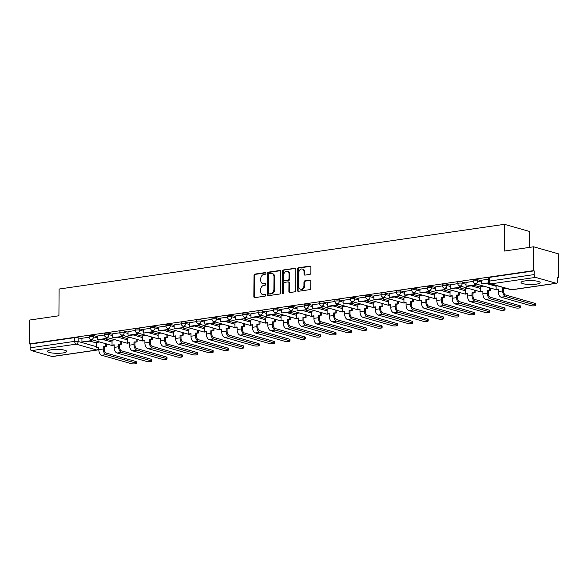 <?xml version="1.0" encoding="UTF-8"?>
<svg xmlns="http://www.w3.org/2000/svg" width="588" height="588" viewBox="0 0 588 588"><rect width="100%" height="100%" fill="white"/><g stroke="black" fill="none" stroke-linecap="round" stroke-linejoin="round"><path stroke-width="0.88" d="M265.916 273.324A0.845 0.661 -74.1 0 0 265.247 272.597L254.971 274.089A1.205 0.948 -74.1 0 0 253.994 275.412L253.847 296.595A1.205 0.948 -74.1 0 0 254.81 297.631L265.078 296.139A0.845 0.661 -74.1 0 0 265.092 294.492L263.762 294.684A3.851 3.021 -74.1 0 1 262.733 294.617A3.851 3.021 -74.1 0 1 260.697 291.369L260.704 289.605A3.851 3.021 -74.1 0 1 263.828 285.386L265.159 285.195A0.845 0.661 -74.1 0 0 265.166 283.548L263.836 283.739A3.851 3.021 -74.1 0 1 262.814 283.673A3.851 3.021 -74.1 0 1 260.771 280.425L260.785 278.653A3.851 3.021 -74.1 0 1 263.902 274.442L265.232 274.251A0.845 0.661 -74.1 0 0 265.916 273.324M51.435 349.742A9.555 1.962 -179.6 0 0 47.562 351.286A9.555 1.962 -179.6 0 0 52.817 353.079A9.555 1.962 -179.6 0 0 62.806 352.969A9.555 1.962 -179.6 0 0 66.679 351.426A9.555 1.962 -179.6 0 0 61.431 349.632A9.555 1.962 -179.6 0 0 51.435 349.742M524.944 280.924A9.555 1.962 -179.6 0 0 521.071 282.475A9.555 1.962 -179.6 0 0 526.319 284.269A9.555 1.962 -179.6 0 0 536.315 284.158A9.555 1.962 -179.6 0 0 540.181 282.608A9.555 1.962 -179.6 0 0 534.933 280.821A9.555 1.962 -179.6 0 0 524.944 280.924M309.869 274.405A1.205 0.948 -74.1 0 0 310.846 273.082L310.883 267.143A1.205 0.948 -74.1 0 0 309.927 266.107L298.52 267.76A1.205 0.948 -74.1 0 0 297.543 269.084L297.396 290.266A1.205 0.948 -74.1 0 0 298.359 291.303L309.766 289.641A1.205 0.948 -74.1 0 0 310.736 288.326L310.787 281.145A1.205 0.948 -74.1 0 0 309.832 280.108L304.951 280.821A1.205 0.948 -74.1 0 0 303.974 282.137L303.952 285.702A3.219 2.528 -74.1 0 1 300.483 289.171A3.219 2.528 -74.1 0 1 298.777 286.452L298.873 272.501A3.219 2.528 -74.1 0 1 302.342 269.032A3.219 2.528 -74.1 0 1 304.047 271.752L304.033 274.074A1.205 0.948 -74.1 0 0 304.988 275.111L309.869 274.405M29.4 343.906L29.569 320.048L58.918 315.778L59.101 289.039L504.438 224.322L504.254 251.061L533.603 246.791L533.434 270.656L29.4 343.906L30.128 344.112L30.106 347.831L74.713 341.349A2.448 0.5 0.4 0 1 78.145 341.474L96.667 346.744M280.821 271.509A1.205 0.948 -74.1 0 0 279.866 270.473L268.459 272.134A1.205 0.948 -74.1 0 0 267.481 273.449L267.334 294.632A1.205 0.948 -74.1 0 0 268.29 295.668L279.697 294.015A1.205 0.948 -74.1 0 0 280.674 292.699L280.821 271.509M283.489 269.951L294.897 268.29A1.205 0.948 -74.1 0 1 295.852 269.326L295.705 290.509A1.205 0.948 -74.1 0 1 294.735 291.832L289.847 292.537A1.205 0.948 -74.1 0 1 288.892 291.501L288.951 282.909A1.205 0.948 -74.1 0 0 287.995 281.873L284.754 282.343A1.205 0.948 -74.1 0 0 283.776 283.659L283.717 292.603A0.845 0.661 -74.1 0 1 282.365 292.802L282.512 271.266A1.205 0.948 -74.1 0 1 283.489 269.951L295.551 268.51M533.603 246.791L558.6 253.898L558.431 277.764L557.703 277.867M529.325 247.416L529.435 231.429L504.438 224.322M533.434 270.656L534.161 270.862L534.139 274.581A2.448 1.426 81.7 0 0 535.58 277.389L556.204 283.254A2.448 1.426 81.7 0 0 556.571 283.284A2.448 1.426 81.7 0 0 557.681 281.27L557.703 277.551L558.431 277.764M30.128 344.112L74.742 337.63A2.448 0.5 0.4 0 1 78.167 337.755L81.975 338.842M90.236 341.187L96.697 343.024M52.17 356.504L96.785 350.022A2.448 1.426 81.7 0 0 97.152 350.051L52.538 356.534A2.448 1.426 -98.3 0 1 52.17 356.504L31.546 350.639A2.448 1.426 -98.3 0 1 30.106 347.831M104.466 334.998L97.292 336.042L97.314 339.754L106.075 338.482L106.09 337.203M114.976 339.732L112.058 340.239M119.834 332.764L112.705 333.822M130.338 337.505L127.427 338.012M135.196 330.537L128.066 331.595M145.699 335.27L142.788 335.777M150.557 328.302L143.384 329.346L143.406 333.058L152.167 331.779L152.174 330.507M161.061 333.036L158.15 333.543M165.919 326.068L158.745 327.112L158.767 330.824L167.529 329.552L167.543 328.273M176.429 330.801L173.511 331.309M181.288 323.834L174.158 324.892M191.791 328.574L188.88 329.082M196.649 321.607L189.52 322.658M207.152 326.34L204.242 326.847M212.011 319.372L204.837 320.416L204.859 324.12L213.62 322.849L213.628 321.577M222.514 324.106L219.603 324.613M227.372 317.138L220.199 318.181L220.221 321.893L228.982 320.614L228.997 319.343M237.883 321.871L234.965 322.378M242.741 314.903L235.612 315.962M253.244 319.644L250.334 320.144M258.103 312.669L250.973 313.727M268.606 317.41L265.695 317.917M273.464 310.442L266.291 311.486L266.313 315.19L275.074 313.918L275.081 312.64M283.967 315.175L281.057 315.683M288.826 308.208L281.652 309.251L281.674 312.963L290.435 311.684L290.45 310.413M299.336 312.941L296.418 313.448M304.194 305.973L297.065 307.032M314.698 310.707L311.787 311.214M319.556 303.739L312.426 304.797M330.059 308.479L327.149 308.987M334.917 301.512L327.744 302.555L327.766 306.26L336.527 304.988L336.534 303.709M345.421 306.245L342.51 306.752M350.279 299.277L343.105 300.321L343.127 304.033L351.889 302.754L351.903 301.482M360.789 304.011L357.871 304.518M365.648 297.043L358.518 298.101M376.151 301.776L373.24 302.283M381.009 294.809L373.88 295.867M391.512 299.549L388.602 300.056M396.371 292.581L389.241 293.632M406.874 297.315L403.963 297.822M411.732 290.347L404.559 291.391L404.581 295.095L413.342 293.824L413.357 292.552M422.243 295.08L419.325 295.588M427.101 288.113L419.972 289.171M437.604 292.846L434.694 293.353M442.463 285.878L435.333 286.937M452.966 290.612L450.055 291.119M457.824 283.644L450.695 284.702M468.327 288.385L465.417 288.892M473.186 281.417L466.012 282.461L466.034 286.165L474.795 284.893L474.81 283.614M483.696 286.15L480.778 286.657M488.547 279.182L481.425 280.241M477.618 279.704L477.603 281.027A2.448 0.5 0.4 0 0 474.869 280.829A2.448 0.5 0.4 0 0 473.186 281.292L473.193 279.976A2.448 0.5 -179.6 0 1 474.884 279.506A2.448 0.5 -179.6 0 1 477.618 279.704L481.418 280.785M462.249 281.939L462.241 283.262A2.448 0.5 0.4 0 0 459.507 283.063A2.448 0.5 0.4 0 0 457.824 283.526L457.831 282.211A2.448 0.5 -179.6 0 1 459.515 281.74A2.448 0.5 -179.6 0 1 462.249 281.939L466.056 283.019M474.318 285.371L480.778 287.209M446.887 284.173L446.88 285.489A2.448 0.5 0.4 0 0 444.146 285.29A2.448 0.5 0.4 0 0 442.463 285.761L442.47 284.438A2.448 0.5 -179.6 0 1 444.153 283.975A2.448 0.5 -179.6 0 1 446.887 284.173L450.695 285.254M458.956 287.606L465.417 289.436M431.526 286.407L431.519 287.723A2.448 0.5 0.4 0 0 428.784 287.525A2.448 0.5 0.4 0 0 427.094 287.995L427.108 286.672A2.448 0.5 -179.6 0 1 428.792 286.209A2.448 0.5 -179.6 0 1 431.526 286.407L435.326 287.488M443.595 289.833L450.048 291.67M416.164 288.635L416.15 289.957A2.448 0.5 0.4 0 0 413.415 289.759A2.448 0.5 0.4 0 0 411.732 290.222L411.74 288.906A2.448 0.5 -179.6 0 1 413.43 288.443A2.448 0.5 -179.6 0 1 416.164 288.635L419.964 289.715M428.233 292.067L434.686 293.904M400.795 290.869L400.788 292.192A2.448 0.5 0.4 0 0 398.054 291.993A2.448 0.5 0.4 0 0 396.371 292.457L396.378 291.141A2.448 0.5 -179.6 0 1 398.061 290.67A2.448 0.5 -179.6 0 1 400.795 290.869L404.603 291.949M412.864 294.301L419.325 296.139M385.434 293.103L385.427 294.419A2.448 0.5 0.4 0 0 382.692 294.228A2.448 0.5 0.4 0 0 381.009 294.691L381.017 293.375A2.448 0.5 -179.6 0 1 382.7 292.905A2.448 0.5 -179.6 0 1 385.434 293.103L389.241 294.184M397.503 296.536L403.963 298.366M370.072 295.338L370.065 296.653A2.448 0.5 0.4 0 0 367.331 296.455A2.448 0.5 0.4 0 0 365.64 296.925L365.655 295.602A2.448 0.5 -179.6 0 1 367.338 295.139A2.448 0.5 -179.6 0 1 370.072 295.338L373.872 296.418M382.141 298.763L388.595 300.6M354.711 297.565L354.696 298.888A2.448 0.5 0.4 0 0 351.962 298.689A2.448 0.5 0.4 0 0 350.279 299.16L350.286 297.837A2.448 0.5 -179.6 0 1 351.977 297.374A2.448 0.5 -179.6 0 1 354.711 297.565L358.511 298.653M366.78 300.997L373.233 302.835M339.342 299.799L339.335 301.122A2.448 0.5 0.4 0 0 336.601 300.924A2.448 0.5 0.4 0 0 334.917 301.387L334.925 300.071A2.448 0.5 -179.6 0 1 336.608 299.601A2.448 0.5 -179.6 0 1 339.342 299.799L343.149 300.88M351.411 303.232L357.871 305.069M323.981 302.034L323.973 303.349A2.448 0.5 0.4 0 0 321.239 303.158A2.448 0.5 0.4 0 0 319.556 303.621L319.563 302.305A2.448 0.5 -179.6 0 1 321.246 301.835A2.448 0.5 -179.6 0 1 323.981 302.034L327.788 303.114M336.049 305.466L342.51 307.303M308.619 304.268L308.612 305.584A2.448 0.5 0.4 0 0 305.878 305.385A2.448 0.5 0.4 0 0 304.187 305.856L304.202 304.533A2.448 0.5 -179.6 0 1 305.885 304.07A2.448 0.5 -179.6 0 1 308.619 304.268L312.419 305.348M320.688 307.7L327.141 309.531M293.258 306.502L293.243 307.818A2.448 0.5 0.4 0 0 290.509 307.62A2.448 0.5 0.4 0 0 288.826 308.09L288.833 306.767A2.448 0.5 -179.6 0 1 290.523 306.304A2.448 0.5 -179.6 0 1 293.258 306.502L297.058 307.583M305.326 309.927L311.78 311.765M277.889 308.729L277.881 310.052A2.448 0.5 0.4 0 0 275.147 309.854A2.448 0.5 0.4 0 0 273.464 310.317L273.471 309.001A2.448 0.5 -179.6 0 1 275.155 308.538A2.448 0.5 -179.6 0 1 277.889 308.729L281.696 309.81M289.957 312.162L296.418 313.999M262.527 310.964L262.52 312.287A2.448 0.5 0.4 0 0 259.786 312.088A2.448 0.5 0.4 0 0 258.103 312.551L258.11 311.236A2.448 0.5 -179.6 0 1 259.793 310.765A2.448 0.5 -179.6 0 1 262.527 310.964L266.335 312.044M274.596 314.396L281.057 316.234M247.166 313.198L247.158 314.514A2.448 0.5 0.4 0 0 244.424 314.323A2.448 0.5 0.4 0 0 242.734 314.786L242.748 313.47A2.448 0.5 -179.6 0 1 244.432 313A2.448 0.5 -179.6 0 1 247.166 313.198L250.966 314.279M259.234 316.631L265.688 318.461M231.804 315.433L231.79 316.748A2.448 0.5 0.4 0 0 229.055 316.55A2.448 0.5 0.4 0 0 227.372 317.02L227.38 315.697A2.448 0.5 -179.6 0 1 229.07 315.234A2.448 0.5 -179.6 0 1 231.804 315.433L235.604 316.513M243.873 318.858L250.326 320.695M216.435 317.66L216.428 318.983A2.448 0.5 0.4 0 0 213.694 318.784A2.448 0.5 0.4 0 0 212.011 319.255L212.018 317.932A2.448 0.5 -179.6 0 1 213.701 317.469A2.448 0.5 -179.6 0 1 216.435 317.66L220.243 318.747M228.504 321.092L234.965 322.93M201.074 319.894L201.067 321.217A2.448 0.5 0.4 0 0 198.332 321.019A2.448 0.5 0.4 0 0 196.649 321.482L196.657 320.166A2.448 0.5 -179.6 0 1 198.34 319.696A2.448 0.5 -179.6 0 1 201.074 319.894L204.881 320.974M213.143 323.326L219.603 325.164M185.712 322.128L185.705 323.444A2.448 0.5 0.4 0 0 182.971 323.253A2.448 0.5 0.4 0 0 181.28 323.716L181.295 322.4A2.448 0.5 -179.6 0 1 182.978 321.93A2.448 0.5 -179.6 0 1 185.712 322.128L189.512 323.209M197.781 325.561L204.234 327.391M170.351 324.363L170.336 325.678A2.448 0.5 0.4 0 0 167.602 325.48A2.448 0.5 0.4 0 0 165.919 325.95L165.926 324.627A2.448 0.5 -179.6 0 1 167.617 324.164A2.448 0.5 -179.6 0 1 170.351 324.363L174.151 325.443M182.42 327.795L188.873 329.625M154.982 326.597L154.975 327.913A2.448 0.5 0.4 0 0 152.241 327.714A2.448 0.5 0.4 0 0 150.557 328.185L150.565 326.862A2.448 0.5 -179.6 0 1 152.248 326.399A2.448 0.5 -179.6 0 1 154.982 326.597L158.789 327.678M167.051 330.022L173.511 331.86M139.621 328.824L139.613 330.147A2.448 0.5 0.4 0 0 136.879 329.949A2.448 0.5 0.4 0 0 135.196 330.412L135.203 329.096A2.448 0.5 -179.6 0 1 136.886 328.633A2.448 0.5 -179.6 0 1 139.621 328.824L143.428 329.905M151.689 332.257L158.15 334.094M124.259 331.059L124.252 332.382A2.448 0.5 0.4 0 0 121.518 332.183A2.448 0.5 0.4 0 0 119.827 332.646L119.842 331.331A2.448 0.5 -179.6 0 1 121.525 330.86A2.448 0.5 -179.6 0 1 124.259 331.059L128.059 332.139M136.328 334.491L142.781 336.329M108.898 333.293L108.883 334.609A2.448 0.5 0.4 0 0 106.149 334.418A2.448 0.5 0.4 0 0 104.466 334.881L104.473 333.558A2.448 0.5 -179.6 0 1 106.163 333.095A2.448 0.5 -179.6 0 1 108.898 333.293L112.698 334.374M120.966 336.726L127.42 338.556M93.529 335.527L93.521 336.843A2.448 0.5 0.4 0 0 90.787 336.645A2.448 0.5 0.4 0 0 89.104 337.115L89.111 335.792A2.448 0.5 -179.6 0 1 90.795 335.329A2.448 0.5 -179.6 0 1 93.529 335.527L97.336 336.608M105.597 338.953L112.058 340.79M89.104 337.233L81.93 338.276L81.953 341.988L90.714 340.709L90.721 339.438M99.607 341.966L96.697 342.473M534.161 270.862L489.554 277.345A2.448 0.5 -179.6 0 0 488.562 277.742L488.532 281.461A2.448 0.5 0.4 0 1 489.525 281.064L534.139 274.581M262.814 283.673L263.542 283.879A3.851 3.021 -74.1 0 0 264.563 283.945L263.836 283.739M265.695 283.784L264.563 283.945M262.733 294.617L263.461 294.823A3.851 3.021 -74.1 0 0 264.49 294.889L263.762 294.684M265.622 294.728L264.49 294.889M265.769 272.839L255.699 274.302A1.205 0.948 -74.1 0 0 254.729 275.618L254.575 296.8A1.205 0.948 -74.1 0 0 254.883 297.624M280.52 270.693L269.186 272.34A1.205 0.948 -74.1 0 0 268.209 273.655L268.062 294.845A1.205 0.948 -74.1 0 0 268.371 295.661M269.51 273.626A0.845 0.661 -74.1 0 0 268.826 274.545L268.694 293.14A0.845 0.661 -74.1 0 0 269.37 293.868L270.767 293.662A3.851 3.021 -74.1 0 0 273.89 289.45L273.979 276.735A3.851 3.021 -74.1 0 0 271.935 273.486A3.851 3.021 -74.1 0 0 270.914 273.42L269.51 273.626M269.671 293.956A0.845 0.661 -74.1 0 0 270.098 294.074L269.37 293.868M271.935 273.486L272.663 273.692A3.851 3.021 -74.1 0 1 274.706 276.948L274.618 289.656A3.851 3.021 -74.1 0 1 271.502 293.875L270.098 294.074M288.311 281.895L289.039 282.1A1.205 0.948 -74.1 0 1 289.678 283.115L289.619 291.707A1.205 0.948 -74.1 0 0 289.921 292.53M284.217 270.157A1.205 0.948 -74.1 0 0 283.24 271.472L283.093 293.008A0.845 0.661 -74.1 0 0 283.218 293.471M289.017 273.993A3.219 2.528 -74.1 0 0 287.304 271.274A3.219 2.528 -74.1 0 0 283.842 274.743L283.806 279.66A1.205 0.948 -74.1 0 0 284.768 280.696L288.002 280.226A1.205 0.948 -74.1 0 0 288.98 278.91L289.017 273.993L289.744 274.199A3.219 2.528 -74.1 0 0 288.039 271.487L287.304 271.274M284.445 280.674L285.173 280.88A1.205 0.948 -74.1 0 0 285.496 280.902L284.768 280.696M289.744 274.199L289.708 279.116A1.205 0.948 -74.1 0 1 288.73 280.432L285.496 280.902M302.342 269.032L303.07 269.238A3.219 2.528 -74.1 0 1 304.775 271.957L304.76 274.28A1.205 0.948 -74.1 0 0 305.062 275.103M300.483 289.171L301.21 289.377A3.219 2.528 -74.1 0 0 304.68 285.908L303.952 285.702M310.486 280.329L305.679 281.027A1.205 0.948 -74.1 0 0 304.702 282.343L304.68 285.908M310.582 266.32L299.248 267.974A1.205 0.948 -74.1 0 0 298.278 269.289L298.123 290.472A1.205 0.948 -74.1 0 0 298.432 291.288M135.762 361.48A2.756 0.566 0.4 0 1 136.306 361.818L136.291 363.377A2.756 0.566 -179.6 0 0 135.754 363.039L106.127 354.615A4.902 2.859 -98.3 0 1 103.245 348.985L103.26 346.413L104.208 346.677L104.194 349.257A3.308 1.933 81.7 0 0 106.134 353.057L135.762 361.48L135.754 363.039M98.828 347.464L96.667 347.368L98.828 347.052L98.813 349.632A4.902 2.859 -98.3 0 0 101.695 355.255L131.322 363.678A2.756 0.566 -179.6 0 0 134.395 363.899A2.756 0.566 -179.6 0 0 136.291 363.377M106.391 343.899L106.377 346.369L103.26 346.413M106.377 346.369L104.208 346.677M91.669 339.71L91.662 340.981L81.953 341.988M91.662 340.981L90.714 340.709M96.667 347.368L96.697 342.392M105.428 346.097L105.443 343.627M151.123 359.246A2.756 0.566 0.4 0 1 151.667 359.584L151.653 361.142A2.756 0.566 -179.6 0 0 151.116 360.804L121.488 352.381A4.902 2.859 -98.3 0 1 118.607 346.758L118.622 344.178L119.57 344.45L119.555 347.023A3.308 1.933 81.7 0 0 121.503 350.823L151.123 359.246L151.116 360.804M114.19 345.229L112.029 345.134L114.197 344.825L114.175 347.398A4.902 2.859 -98.3 0 0 117.056 353.028L146.684 361.444A2.756 0.566 -179.6 0 0 149.764 361.671A2.756 0.566 -179.6 0 0 151.653 361.142M121.76 341.665L121.738 344.134L118.622 344.178M121.738 344.134L119.57 344.45M107.038 337.475L107.023 338.747L98.262 340.026L97.314 339.754M107.023 338.747L106.075 338.482M112.029 345.134L112.058 340.158M120.79 343.862L120.812 341.393M166.492 357.012A2.756 0.566 0.4 0 1 167.029 357.35L167.021 358.908A2.756 0.566 -179.6 0 0 166.477 358.57L136.85 350.147A4.902 2.859 -98.3 0 1 133.968 344.524L133.99 341.944L134.939 342.216L134.917 344.796A3.308 1.933 81.7 0 0 136.864 348.588L166.492 357.012L166.477 358.57M129.551 342.995L127.39 342.907L129.558 342.591L129.536 345.171A4.902 2.859 -98.3 0 0 132.418 350.793L162.045 359.217A2.756 0.566 -179.6 0 0 165.125 359.437A2.756 0.566 -179.6 0 0 167.021 358.908M137.122 339.43L137.1 341.9L133.99 341.944M137.1 341.9L134.939 342.216M122.4 335.248L122.392 336.512L112.675 337.519L112.705 333.8M121.444 336.248L121.451 334.969M122.392 336.512L113.624 337.791L112.675 337.519M127.39 342.907L127.427 337.924M136.159 341.628L136.173 339.158M181.854 354.777A2.756 0.566 0.4 0 1 182.39 355.123L182.383 356.681A2.756 0.566 -179.6 0 0 181.839 356.335L152.219 347.912A4.902 2.859 -98.3 0 1 149.337 342.289L149.352 339.71L150.3 339.982L150.278 342.561A3.308 1.933 81.7 0 0 152.226 346.354L181.854 354.777L181.839 356.335M144.92 340.761L142.752 340.673L144.92 340.356L144.905 342.936A4.902 2.859 -98.3 0 0 147.786 348.559L177.407 356.982A2.756 0.566 -179.6 0 0 180.487 357.203A2.756 0.566 -179.6 0 0 182.383 356.681M152.483 337.196L152.468 339.666L149.352 339.71M152.468 339.666L150.3 339.982M137.761 333.014L137.754 334.285L136.806 334.013L128.037 335.285L128.066 331.573M136.806 334.013L136.813 332.734M137.754 334.285L128.985 335.557L128.037 335.285M142.752 340.673L142.788 335.689M151.52 339.401L151.535 336.931M197.215 352.543A2.756 0.566 0.4 0 1 197.759 352.888L197.744 354.446A2.756 0.566 -179.6 0 0 197.208 354.101L167.58 345.685A4.902 2.859 -98.3 0 1 164.699 340.055L164.713 337.483L165.662 337.747L165.647 340.327A3.308 1.933 81.7 0 0 167.587 344.127L197.215 352.543L197.208 354.101M160.281 338.534L158.121 338.438L160.281 338.122L160.267 340.702A4.902 2.859 -98.3 0 0 163.148 346.325L192.776 354.748A2.756 0.566 -179.6 0 0 195.848 354.968A2.756 0.566 -179.6 0 0 197.744 354.446M167.845 334.962L167.83 337.431L164.713 337.483M167.83 337.431L165.662 337.747M153.123 330.779L153.115 332.051L143.406 333.058M153.115 332.051L152.167 331.779M158.121 338.438L158.15 333.462M166.882 337.167L166.896 334.697M212.577 350.316A2.756 0.566 0.4 0 1 213.121 350.654L213.106 352.212A2.756 0.566 -179.6 0 0 212.569 351.874L182.941 343.451A4.902 2.859 -98.3 0 1 180.06 337.828L180.075 335.248L181.023 335.52L181.008 338.093A3.308 1.933 81.7 0 0 182.956 341.893L212.577 350.316L212.569 351.874M175.643 336.299L173.482 336.204L175.65 335.888L175.628 338.467A4.902 2.859 -98.3 0 0 178.509 344.098L208.137 352.513A2.756 0.566 -179.6 0 0 211.217 352.734A2.756 0.566 -179.6 0 0 213.106 352.212M183.213 332.734L183.191 335.204L180.075 335.248M183.191 335.204L181.023 335.52M168.491 328.545L168.477 329.817L158.767 330.824M168.477 329.817L167.529 329.552M173.482 336.204L173.511 331.228M182.243 334.932L182.265 332.463M227.946 348.081A2.756 0.566 0.4 0 1 228.482 348.419L228.475 349.978A2.756 0.566 -179.6 0 0 227.931 349.639L198.303 341.216A4.902 2.859 -98.3 0 1 195.422 335.594L195.444 333.014L196.392 333.286L196.37 335.858A3.308 1.933 81.7 0 0 198.318 339.658L227.946 348.081L227.931 349.639M191.004 334.065L188.844 333.977L191.012 333.661L190.99 336.233A4.902 2.859 -98.3 0 0 193.871 341.863L223.499 350.286A2.756 0.566 -179.6 0 0 226.578 350.507A2.756 0.566 -179.6 0 0 228.475 349.978M198.575 330.5L198.553 332.97L195.444 333.014M198.553 332.97L196.392 333.286M183.853 326.318L183.846 327.582L174.129 328.589L174.158 324.87M182.897 327.318L182.905 326.039M183.846 327.582L175.077 328.861L174.129 328.589M188.844 333.977L188.88 328.993M197.612 332.698L197.627 330.228M243.307 345.847A2.756 0.566 0.4 0 1 243.844 346.192L243.836 347.751A2.756 0.566 -179.6 0 0 243.292 347.405L213.672 338.982A4.902 2.859 -98.3 0 1 210.791 333.359L210.805 330.779L211.754 331.051L211.731 333.631A3.308 1.933 81.7 0 0 213.679 337.424L243.307 345.847L243.292 347.405M206.373 331.83L204.205 331.742L206.373 331.426L206.359 334.006A4.902 2.859 -98.3 0 0 209.24 339.629L238.86 348.052A2.756 0.566 -179.6 0 0 241.94 348.272A2.756 0.566 -179.6 0 0 243.836 347.751M213.936 328.266L213.922 330.735L210.805 330.779M213.922 330.735L211.754 331.051M199.214 324.084L199.207 325.355L198.259 325.083L189.49 326.355L189.52 322.643M198.259 325.083L198.266 323.804M199.207 325.355L190.439 326.627L189.49 326.355M204.205 331.742L204.242 326.759M212.974 330.463L212.988 328.001M258.669 343.613A2.756 0.566 0.4 0 1 259.212 343.958L259.198 345.516A2.756 0.566 -179.6 0 0 258.661 345.171L229.033 336.755A4.902 2.859 -98.3 0 1 226.152 331.125L226.167 328.552L227.115 328.817L227.1 331.397A3.308 1.933 81.7 0 0 229.041 335.189L258.669 343.613L258.661 345.171M221.735 329.603L219.574 329.508L221.735 329.192L221.72 331.772A4.902 2.859 -98.3 0 0 224.601 337.394L254.229 345.817A2.756 0.566 -179.6 0 0 257.301 346.038A2.756 0.566 -179.6 0 0 259.198 345.516M229.298 326.031L229.283 328.501L226.167 328.552M229.283 328.501L227.115 328.817M214.576 321.849L214.569 323.121L205.807 324.392L204.859 324.12M214.569 323.121L213.62 322.849M219.574 329.508L219.603 324.532M228.335 328.236L228.35 325.767M274.03 341.385A2.756 0.566 0.4 0 1 274.574 341.724L274.559 343.282A2.756 0.566 -179.6 0 0 274.023 342.944L244.395 334.521A4.902 2.859 -98.3 0 1 241.514 328.898L241.528 326.318L242.476 326.583L242.462 329.162A3.308 1.933 81.7 0 0 244.41 332.962L274.03 341.385L274.023 342.944M237.096 327.369L234.935 327.273L237.104 326.957L237.082 329.537A4.902 2.859 -98.3 0 0 239.963 335.16L269.591 343.583A2.756 0.566 -179.6 0 0 272.67 343.804A2.756 0.566 -179.6 0 0 274.559 343.282M244.667 323.804L244.645 326.274L241.528 326.318M244.645 326.274L242.476 326.583M229.945 319.615L229.93 320.886L220.221 321.893M229.93 320.886L228.982 320.614M234.935 327.273L234.965 322.298M243.697 326.002L243.719 323.532M289.399 339.151A2.756 0.566 0.4 0 1 289.935 339.489L289.928 341.047A2.756 0.566 -179.6 0 0 289.384 340.709L259.756 332.286A4.902 2.859 -98.3 0 1 256.875 326.663L256.897 324.084L257.845 324.356L257.823 326.928A3.308 1.933 81.7 0 0 259.771 330.728L289.399 339.151L289.384 340.709M252.458 325.135L250.297 325.039L252.465 324.73L252.443 327.303A4.902 2.859 -98.3 0 0 255.324 332.933L284.952 341.349A2.756 0.566 -179.6 0 0 288.032 341.577A2.756 0.566 -179.6 0 0 289.928 341.047M260.028 321.57L260.006 324.039L256.897 324.084M260.006 324.039L257.845 324.356M245.306 317.38L245.299 318.652L235.582 319.659L235.612 315.94M244.351 318.387L244.358 317.108M245.299 318.652L236.53 319.931L235.582 319.659M250.297 325.039L250.334 320.063M259.065 323.767L259.08 321.298M304.76 336.917A2.756 0.566 0.4 0 1 305.297 337.255L305.29 338.813A2.756 0.566 -179.6 0 0 304.746 338.475L275.125 330.052A4.902 2.859 -98.3 0 1 272.244 324.429L272.259 321.849L273.207 322.121L273.185 324.701A3.308 1.933 81.7 0 0 275.133 328.494L304.76 336.917L304.746 338.475M267.827 322.9L265.658 322.812L267.827 322.496L267.812 325.076A4.902 2.859 -98.3 0 0 270.693 330.699L300.314 339.122A2.756 0.566 -179.6 0 0 303.393 339.342A2.756 0.566 -179.6 0 0 305.29 338.813M275.39 319.335L275.375 321.805L272.259 321.849M275.375 321.805L273.207 322.121M260.668 315.153L260.66 316.425L259.712 316.153L250.944 317.424L250.973 313.705M259.712 316.153L259.72 314.874M260.66 316.425L251.892 317.696L250.944 317.424M265.658 322.812L265.695 317.829M274.427 321.533L274.442 319.064M320.122 334.682A2.756 0.566 0.4 0 1 320.666 335.028L320.651 336.586A2.756 0.566 -179.6 0 0 320.115 336.24L290.487 327.817A4.902 2.859 -98.3 0 1 287.606 322.195L287.62 319.615L288.568 319.887L288.554 322.467A3.308 1.933 81.7 0 0 290.494 326.259L320.122 334.682L320.115 336.24M283.188 320.673L281.027 320.578L283.188 320.262L283.173 322.841A4.902 2.859 -98.3 0 0 286.055 328.464L315.683 336.887A2.756 0.566 -179.6 0 0 318.755 337.108A2.756 0.566 -179.6 0 0 320.651 336.586M290.751 317.101L290.737 319.571L287.62 319.615M290.737 319.571L288.568 319.887M276.029 312.919L276.022 314.19L267.261 315.462L266.313 315.19M276.022 314.19L275.074 313.918M281.027 320.578L281.057 315.602M289.788 319.306L289.803 316.836M335.483 332.448A2.756 0.566 0.4 0 1 336.027 332.793L336.013 334.351A2.756 0.566 -179.6 0 0 335.476 334.013L305.848 325.59A4.902 2.859 -98.3 0 1 302.967 319.96L302.982 317.388L303.93 317.652L303.915 320.232A3.308 1.933 81.7 0 0 305.863 324.032L335.483 332.448L335.476 334.013M298.55 318.439L296.389 318.343L298.557 318.027L298.535 320.607A4.902 2.859 -98.3 0 0 301.416 326.23L331.044 334.653A2.756 0.566 -179.6 0 0 334.124 334.873A2.756 0.566 -179.6 0 0 336.013 334.351M306.12 314.874L306.098 317.336L302.982 317.388M306.098 317.336L303.93 317.652M291.398 310.685L291.383 311.956L281.674 312.963M291.383 311.956L290.435 311.684M296.389 318.343L296.418 313.367M305.15 317.072L305.172 314.602M350.852 330.221A2.756 0.566 0.4 0 1 351.389 330.559L351.381 332.117A2.756 0.566 -179.6 0 0 350.838 331.779L321.21 323.356A4.902 2.859 -98.3 0 1 318.329 317.733L318.351 315.153L319.299 315.425L319.277 317.998A3.308 1.933 81.7 0 0 321.224 321.798L350.852 330.221L350.838 331.779M313.911 316.204L311.75 316.109L313.918 315.8L313.896 318.373A4.902 2.859 -98.3 0 0 316.778 324.003L346.406 332.418A2.756 0.566 -179.6 0 0 349.485 332.646A2.756 0.566 -179.6 0 0 351.381 332.117M321.482 312.64L321.46 315.109L318.351 315.153M321.46 315.109L319.299 315.425M306.76 308.45L306.752 309.722L297.036 310.729L297.065 307.01M305.804 309.457L305.811 308.178M306.752 309.722L297.036 310.729M311.75 316.109L311.787 311.133M320.519 314.837L320.534 312.368M366.214 327.986A2.756 0.566 0.4 0 1 366.75 328.325L366.743 329.883A2.756 0.566 -179.6 0 0 366.199 329.545L336.579 321.121A4.902 2.859 -98.3 0 1 333.697 315.499L333.712 312.919L334.66 313.191L334.638 315.771A3.308 1.933 81.7 0 0 336.586 319.563L366.214 327.986L366.199 329.545M329.28 313.97L327.112 313.882L329.28 313.566L329.265 316.138A4.902 2.859 -98.3 0 0 332.147 321.768L361.767 330.191A2.756 0.566 -179.6 0 0 364.847 330.412A2.756 0.566 -179.6 0 0 366.743 329.883M336.843 310.405L336.828 312.875L333.712 312.919M336.828 312.875L334.66 313.191M322.121 306.223L322.114 307.487L312.397 308.494L312.426 304.775M321.166 307.223L321.173 305.944M322.114 307.487L313.345 308.766L312.397 308.494M327.112 313.882L327.149 308.898M335.88 312.603L335.895 310.133M381.575 325.752A2.756 0.566 0.4 0 1 382.119 326.097L382.104 327.656A2.756 0.566 -179.6 0 0 381.568 327.31L351.94 318.887A4.902 2.859 -98.3 0 1 349.059 313.264L349.074 310.685L350.022 310.956L350.007 313.536A3.308 1.933 81.7 0 0 351.947 317.329L381.575 325.752L381.568 327.31M344.641 311.736L342.481 311.647L344.641 311.331L344.627 313.911A4.902 2.859 -98.3 0 0 347.508 319.534L377.136 327.957A2.756 0.566 -179.6 0 0 380.208 328.178A2.756 0.566 -179.6 0 0 382.104 327.656M352.205 308.171L352.19 310.64L349.074 310.685M352.19 310.64L350.022 310.956M337.483 303.989L337.475 305.26L328.714 306.532L327.766 306.26M337.475 305.26L336.527 304.988M342.481 311.647L342.51 306.664M351.242 310.376L351.256 307.906M396.937 323.518A2.756 0.566 0.4 0 1 397.481 323.863L397.466 325.421A2.756 0.566 -179.6 0 0 396.929 325.076L367.302 316.66A4.902 2.859 -98.3 0 1 364.42 311.03L364.442 308.457L365.383 308.722L365.368 311.302A3.308 1.933 81.7 0 0 367.316 315.102L396.937 323.518L396.929 325.076M360.003 309.509L357.842 309.413L360.01 309.097L359.988 311.677A4.902 2.859 -98.3 0 0 362.869 317.299L392.497 325.723A2.756 0.566 -179.6 0 0 395.577 325.943A2.756 0.566 -179.6 0 0 397.466 325.421M367.574 305.936L367.551 308.406L364.442 308.457M367.551 308.406L365.383 308.722M352.851 301.754L352.837 303.026L343.127 304.033M352.837 303.026L351.889 302.754M357.842 309.413L357.871 304.437M366.603 308.141L366.625 305.672M412.306 321.291A2.756 0.566 0.4 0 1 412.842 321.629L412.835 323.187A2.756 0.566 -179.6 0 0 412.291 322.849L382.663 314.426A4.902 2.859 -98.3 0 1 379.782 308.803L379.804 306.223L380.752 306.488L380.73 309.067A3.308 1.933 81.7 0 0 382.678 312.867L412.306 321.291L412.291 322.849M375.364 307.274L373.204 307.179L375.372 306.863L375.35 309.442A4.902 2.859 -98.3 0 0 378.231 315.065L407.859 323.488A2.756 0.566 -179.6 0 0 410.939 323.709A2.756 0.566 -179.6 0 0 412.835 323.187M382.935 303.709L382.913 306.179L379.804 306.223M382.913 306.179L380.752 306.488M368.213 299.52L368.206 300.791L367.257 300.519L358.489 301.798L358.518 298.079M367.257 300.519L367.265 299.248M368.206 300.791L358.489 301.798M373.204 307.179L373.24 302.203M381.972 305.907L381.987 303.437M427.667 319.056A2.756 0.566 0.4 0 1 428.204 319.394L428.196 320.952A2.756 0.566 -179.6 0 0 427.652 320.614L398.032 312.191A4.902 2.859 -98.3 0 1 395.151 306.569L395.165 303.989L396.114 304.261L396.091 306.833A3.308 1.933 81.7 0 0 398.039 310.633L427.667 319.056L427.652 320.614M390.733 305.04L388.565 304.944L390.733 304.635L390.719 307.208A4.902 2.859 -98.3 0 0 393.6 312.838L423.22 321.261A2.756 0.566 -179.6 0 0 426.3 321.482A2.756 0.566 -179.6 0 0 428.196 320.952M398.296 301.475L398.282 303.945L395.165 303.989M398.282 303.945L396.114 304.261M383.574 297.285L383.567 298.557L373.85 299.564L373.88 295.845M382.619 298.292L382.626 297.014M383.567 298.557L374.799 299.836L373.85 299.564M388.565 304.944L388.602 299.968M397.334 303.673L397.348 301.203M443.029 316.822A2.756 0.566 0.4 0 1 443.572 317.16L443.558 318.725A2.756 0.566 -179.6 0 0 443.021 318.38L413.393 309.957A4.902 2.859 -98.3 0 1 410.512 304.334L410.527 301.754L411.475 302.026L411.46 304.606A3.308 1.933 81.7 0 0 413.401 308.399L443.029 316.822L443.021 318.38M406.095 302.805L403.934 302.717L406.095 302.401L406.08 304.981A4.902 2.859 -98.3 0 0 408.961 310.604L438.589 319.027A2.756 0.566 -179.6 0 0 441.661 319.247A2.756 0.566 -179.6 0 0 443.558 318.725M413.658 299.241L413.643 301.71L410.527 301.754M413.643 301.71L411.475 302.026M398.936 295.058L398.929 296.33L397.98 296.058L389.219 297.33L389.241 293.61M397.98 296.058L397.988 294.779M398.929 296.33L390.167 297.601L389.219 297.33M403.934 302.717L403.963 297.734M412.695 301.438L412.71 298.969M458.39 314.587A2.756 0.566 0.4 0 1 458.934 314.933L458.919 316.491A2.756 0.566 -179.6 0 0 458.383 316.146L428.755 307.73A4.902 2.859 -98.3 0 1 425.874 302.1L425.896 299.52L426.837 299.792L426.822 302.372A3.308 1.933 81.7 0 0 428.77 306.164L458.39 314.587L458.383 316.146M421.456 300.578L419.295 300.483L421.464 300.167L421.442 302.746A4.902 2.859 -98.3 0 0 424.323 308.369L453.951 316.792A2.756 0.566 -179.6 0 0 457.03 317.013A2.756 0.566 -179.6 0 0 458.919 316.491M429.027 297.006L429.005 299.476L425.896 299.52M429.005 299.476L426.837 299.792M414.305 292.824L414.29 294.096L405.529 295.367L404.581 295.095M414.29 294.096L413.342 293.824M419.295 300.483L419.325 295.507M428.057 299.211L428.079 296.742M473.759 312.353A2.756 0.566 0.4 0 1 474.295 312.698L474.288 314.257A2.756 0.566 -179.6 0 0 473.744 313.918L444.116 305.495A4.902 2.859 -98.3 0 1 441.235 299.865L441.257 297.293L442.205 297.557L442.183 300.137A3.308 1.933 81.7 0 0 444.131 303.937L473.759 312.353L473.744 313.918M436.818 298.344L434.657 298.248L436.825 297.932L436.803 300.512A4.902 2.859 -98.3 0 0 439.684 306.135L469.312 314.558A2.756 0.566 -179.6 0 0 472.392 314.778A2.756 0.566 -179.6 0 0 474.288 314.257M444.388 294.779L444.366 297.249L441.257 297.293M444.366 297.249L442.205 297.557M429.666 290.59L429.659 291.861L428.711 291.589L419.942 292.868L419.972 289.149M428.711 291.589L428.718 290.318M429.659 291.861L419.942 292.868M434.657 298.248L434.694 293.272M443.425 296.977L443.44 294.507M489.12 310.126A2.756 0.566 0.4 0 1 489.657 310.464L489.65 312.022A2.756 0.566 -179.6 0 0 489.106 311.684L459.485 303.261A4.902 2.859 -98.3 0 1 456.604 297.638L456.619 295.058L457.567 295.33L457.545 297.903A3.308 1.933 81.7 0 0 459.493 301.703L489.12 310.126L489.106 311.684M452.187 296.109L450.018 296.014L452.187 295.705L452.172 298.278A4.902 2.859 -98.3 0 0 455.053 303.908L484.674 312.324A2.756 0.566 -179.6 0 0 487.753 312.551A2.756 0.566 -179.6 0 0 489.65 312.022M459.75 292.545L459.735 295.014L456.619 295.058M459.735 295.014L457.567 295.33M445.028 288.355L445.02 289.627L435.304 290.634L435.333 286.915M444.072 289.362L444.08 288.083M445.02 289.627L436.252 290.906L435.304 290.634M450.018 296.014L450.055 291.038M458.787 294.742L458.802 292.273M504.482 307.891A2.756 0.566 0.4 0 1 505.026 308.23L505.011 309.788A2.756 0.566 -179.6 0 0 504.475 309.45L474.847 301.027A4.902 2.859 -98.3 0 1 471.966 295.404L471.98 292.824L472.928 293.096L472.914 295.676A3.308 1.933 81.7 0 0 474.854 299.468L504.482 307.891L504.475 309.45M467.548 293.875L465.387 293.787L467.548 293.471L467.534 296.051A4.902 2.859 -98.3 0 0 470.415 301.673L500.043 310.096A2.756 0.566 -179.6 0 0 503.115 310.317A2.756 0.566 -179.6 0 0 505.011 309.788M475.111 290.31L475.097 292.78L471.98 292.824M475.097 292.78L472.928 293.096M460.389 286.128L460.382 287.392L450.673 288.399L450.695 284.68M459.434 287.128L459.441 285.849M460.382 287.392L451.621 288.671L450.673 288.399M465.387 293.787L465.417 288.804M474.149 292.508L474.163 290.038M519.843 305.657A2.756 0.566 0.4 0 1 520.387 306.003L520.373 307.561A2.756 0.566 -179.6 0 0 519.836 307.215L490.208 298.792A4.902 2.859 -98.3 0 1 487.327 293.169L487.349 290.59L488.29 290.862L488.275 293.441A3.308 1.933 81.7 0 0 490.223 297.234L519.843 305.657L519.836 307.215M482.91 291.641L480.749 291.552L482.917 291.236L482.895 293.816A4.902 2.859 -98.3 0 0 485.776 299.439L515.404 307.862A2.756 0.566 -179.6 0 0 518.484 308.083A2.756 0.566 -179.6 0 0 520.373 307.561M490.48 288.076L490.458 290.546L487.349 290.59M490.458 290.546L488.29 290.862M475.758 283.894L475.743 285.165L466.982 286.437L466.034 286.165M475.743 285.165L474.795 284.893M480.749 291.552L480.778 286.569M489.51 290.281L489.532 287.811M535.212 303.423A2.756 0.566 0.4 0 1 535.749 303.768L535.741 305.326A2.756 0.566 -179.6 0 0 535.198 304.981L505.57 296.565A4.902 2.859 -98.3 0 1 502.689 290.935L502.711 288.363L503.659 288.627L503.637 291.207A3.308 1.933 81.7 0 0 505.584 295.007L535.212 303.423L535.198 304.981M498.271 289.414L496.11 289.318L498.279 289.002L498.256 291.582A4.902 2.859 -98.3 0 0 501.138 297.205L530.766 305.628A2.756 0.566 -179.6 0 0 533.845 305.848A2.756 0.566 -179.6 0 0 535.741 305.326M505.827 288.245L502.711 288.363M505.82 288.311L503.659 288.627M488.944 282.835L481.396 283.938L481.425 280.219M489.245 283.203L481.396 283.938M496.11 289.318L496.14 285.489M265.666 272.722L265.247 272.597M265.511 294.61L265.092 294.492M265.592 283.666L265.166 283.548M535.58 277.389L490.965 283.872L511.589 289.737L556.204 283.254M78.167 337.755L78.145 341.474A2.448 1.926 -74.1 0 1 76.153 344.156L31.546 350.639M98.762 347.471A2.448 1.926 -74.1 0 1 96.785 350.022L76.153 344.156A2.448 1.426 -98.3 0 1 74.713 341.349L74.742 337.63M473.186 281.292A2.448 2.448 0 0 0 474.964 283.666A2.448 1.926 105.9 0 0 475.618 283.71A2.448 1.926 105.9 0 0 477.603 281.027L481.41 282.108M486.607 283.585L496.132 286.29M457.824 283.526A2.448 2.448 0 0 0 459.603 285.9A2.448 1.926 105.9 0 0 460.257 285.944A2.448 1.926 105.9 0 0 462.241 283.262L466.049 284.342M471.245 285.819L480.771 288.524M442.463 285.761A2.448 2.448 0 0 0 444.241 288.135A2.448 1.926 105.9 0 0 444.895 288.171A2.448 1.926 105.9 0 0 446.88 285.489L450.68 286.569M455.884 288.046L465.402 290.759M427.094 287.995A2.448 2.448 0 0 0 428.88 290.369A2.448 1.926 105.9 0 0 429.527 290.406A2.448 1.926 105.9 0 0 431.519 287.723L435.318 288.804M440.515 290.281L450.04 292.993M411.732 290.222A2.448 2.448 0 0 0 413.511 292.596A2.448 1.926 105.9 0 0 414.165 292.64A2.448 1.926 105.9 0 0 416.15 289.957L419.957 291.038M425.153 292.515L434.679 295.22M396.371 292.457A2.448 2.448 0 0 0 398.15 294.831A2.448 1.926 105.9 0 0 398.804 294.875A2.448 1.926 105.9 0 0 400.788 292.192L404.595 293.272M409.792 294.75L419.317 297.454M381.009 294.691A2.448 2.448 0 0 0 382.788 297.065A2.448 1.926 105.9 0 0 383.442 297.109A2.448 1.926 105.9 0 0 385.427 294.419L389.227 295.499M394.43 296.984L403.949 299.689M365.64 296.925A2.448 2.448 0 0 0 367.426 299.299A2.448 1.926 105.9 0 0 368.073 299.336A2.448 1.926 105.9 0 0 370.065 296.653L373.865 297.734M379.062 299.211L388.587 301.923M350.279 299.16A2.448 2.448 0 0 0 352.058 301.534A2.448 1.926 105.9 0 0 352.712 301.57A2.448 1.926 105.9 0 0 354.696 298.888L358.504 299.968M363.7 301.446L373.226 304.15M334.917 301.387A2.448 2.448 0 0 0 336.696 303.761A2.448 1.926 105.9 0 0 337.35 303.805A2.448 1.926 105.9 0 0 339.335 301.122L343.142 302.203M348.339 303.68L357.864 306.385M319.556 303.621A2.448 2.448 0 0 0 321.335 305.995A2.448 1.926 105.9 0 0 321.989 306.039A2.448 1.926 105.9 0 0 323.973 303.349L327.773 304.437M332.977 305.914L342.495 308.619M304.187 305.856A2.448 2.448 0 0 0 305.973 308.23A2.448 1.926 105.9 0 0 306.62 308.266A2.448 1.926 105.9 0 0 308.612 305.584L312.412 306.664M317.608 308.141L327.134 310.854M288.826 308.09A2.448 2.448 0 0 0 290.604 310.464A2.448 1.926 105.9 0 0 291.258 310.501A2.448 1.926 105.9 0 0 293.243 307.818L297.05 308.898M302.247 310.376L311.772 313.088M273.464 310.317A2.448 2.448 0 0 0 275.243 312.691A2.448 1.926 105.9 0 0 275.897 312.735A2.448 1.926 105.9 0 0 277.881 310.052L281.689 311.133M286.885 312.61L296.411 315.315M258.103 312.551A2.448 2.448 0 0 0 259.881 314.925A2.448 1.926 105.9 0 0 260.535 314.97A2.448 1.926 105.9 0 0 262.52 312.287L266.32 313.367M271.524 314.845L281.042 317.549M242.734 314.786A2.448 2.448 0 0 0 244.52 317.16A2.448 1.926 105.9 0 0 245.167 317.204A2.448 1.926 105.9 0 0 247.158 314.514L250.958 315.594M256.155 317.079L265.68 319.784M227.372 317.02A2.448 2.448 0 0 0 229.151 319.394A2.448 1.926 105.9 0 0 229.805 319.431A2.448 1.926 105.9 0 0 231.79 316.748L235.597 317.829M240.793 319.306L250.319 322.018M212.011 319.255A2.448 2.448 0 0 0 213.789 321.629A2.448 1.926 105.9 0 0 214.444 321.665A2.448 1.926 105.9 0 0 216.428 318.983L220.235 320.063M225.432 321.54L234.957 324.245M196.649 321.482A2.448 2.448 0 0 0 198.428 323.856A2.448 1.926 105.9 0 0 199.082 323.9A2.448 1.926 105.9 0 0 201.067 321.217L204.867 322.298M210.07 323.775L219.589 326.48M181.28 323.716A2.448 2.448 0 0 0 183.066 326.09A2.448 1.926 105.9 0 0 183.713 326.134A2.448 1.926 105.9 0 0 185.705 323.444L189.505 324.532M194.701 326.009L204.227 328.714M165.919 325.95A2.448 2.448 0 0 0 167.698 328.325A2.448 1.926 105.9 0 0 168.352 328.361A2.448 1.926 105.9 0 0 170.336 325.678L174.144 326.759M179.34 328.236L188.866 330.948M150.557 328.185A2.448 2.448 0 0 0 152.336 330.559A2.448 1.926 105.9 0 0 152.99 330.596A2.448 1.926 105.9 0 0 154.975 327.913L158.782 328.993M163.978 330.471L173.504 333.175M135.196 330.412A2.448 2.448 0 0 0 136.975 332.786A2.448 1.926 105.9 0 0 137.629 332.83A2.448 1.926 105.9 0 0 139.613 330.147L143.413 331.228M148.617 332.705L158.135 335.41M119.827 332.646A2.448 2.448 0 0 0 121.613 335.02A2.448 1.926 105.9 0 0 122.26 335.064A2.448 1.926 105.9 0 0 124.252 332.382L128.052 333.462M133.248 334.94L142.774 337.644M104.466 334.881A2.448 2.448 0 0 0 106.244 337.255A2.448 1.926 105.9 0 0 106.898 337.299A2.448 1.926 105.9 0 0 108.883 334.609L112.69 335.689M117.887 337.167L127.412 339.879M89.104 337.115A2.448 2.448 0 0 0 90.883 339.489A2.448 1.926 105.9 0 0 91.537 339.526A2.448 1.926 105.9 0 0 93.521 336.843L97.329 337.924M102.525 339.401L112.051 342.113M112.551 345.288A2.448 1.926 105.9 0 1 112.161 345.391A2.448 1.926 -74.1 0 1 111.507 345.347A2.448 2.448 0 0 0 112.815 345.362M127.919 343.054A2.448 1.926 105.9 0 1 127.522 343.157A2.448 1.926 -74.1 0 1 126.868 343.12A2.448 2.448 0 0 0 128.177 343.127M143.281 340.82A2.448 1.926 105.9 0 1 142.891 340.922A2.448 1.926 -74.1 0 1 142.237 340.886A2.448 2.448 0 0 0 143.538 340.893M158.642 338.585A2.448 1.926 105.9 0 1 158.253 338.695A2.448 1.926 -74.1 0 1 157.599 338.651A2.448 2.448 0 0 0 158.9 338.659M174.004 336.358A2.448 1.926 105.9 0 1 173.614 336.461A2.448 1.926 -74.1 0 1 172.96 336.417A2.448 2.448 0 0 0 174.268 336.432M189.373 334.124A2.448 1.926 105.9 0 1 188.976 334.227A2.448 1.926 -74.1 0 1 188.322 334.19A2.448 2.448 0 0 0 189.63 334.197M204.734 331.889A2.448 1.926 105.9 0 1 204.345 331.992A2.448 1.926 -74.1 0 1 203.691 331.955A2.448 2.448 0 0 0 204.991 331.963M220.096 329.655A2.448 1.926 105.9 0 1 219.706 329.765A2.448 1.926 -74.1 0 1 219.052 329.721A2.448 2.448 0 0 0 220.353 329.728M235.457 327.428A2.448 1.926 105.9 0 1 235.068 327.531A2.448 1.926 -74.1 0 1 234.414 327.487A2.448 2.448 0 0 0 235.722 327.501M250.826 325.193A2.448 1.926 105.9 0 1 250.429 325.296A2.448 1.926 -74.1 0 1 249.775 325.252A2.448 2.448 0 0 0 251.083 325.267M266.188 322.959A2.448 1.926 105.9 0 1 265.798 323.062A2.448 1.926 -74.1 0 1 265.144 323.025A2.448 2.448 0 0 0 266.445 323.032M281.549 320.725A2.448 1.926 105.9 0 1 281.16 320.827A2.448 1.926 -74.1 0 1 280.505 320.791A2.448 2.448 0 0 0 281.806 320.798M296.911 318.49A2.448 1.926 105.9 0 1 296.521 318.6A2.448 1.926 -74.1 0 1 295.867 318.556A2.448 2.448 0 0 0 297.175 318.564M312.279 316.263A2.448 1.926 105.9 0 1 311.883 316.366A2.448 1.926 -74.1 0 1 311.228 316.322A2.448 2.448 0 0 0 312.537 316.337M327.641 314.029A2.448 1.926 105.9 0 1 327.251 314.132A2.448 1.926 -74.1 0 1 326.597 314.095A2.448 2.448 0 0 0 327.898 314.102M343.002 311.794A2.448 1.926 105.9 0 1 342.613 311.897A2.448 1.926 -74.1 0 1 341.959 311.861A2.448 2.448 0 0 0 343.26 311.868M358.364 309.56A2.448 1.926 105.9 0 1 357.974 309.67A2.448 1.926 -74.1 0 1 357.32 309.626A2.448 2.448 0 0 0 358.629 309.633M373.733 307.333A2.448 1.926 105.9 0 1 373.336 307.436A2.448 1.926 -74.1 0 1 372.682 307.392A2.448 2.448 0 0 0 373.99 307.406M389.094 305.099A2.448 1.926 105.9 0 1 388.705 305.201A2.448 1.926 -74.1 0 1 388.051 305.157A2.448 2.448 0 0 0 389.352 305.172M404.456 302.864A2.448 1.926 105.9 0 1 404.066 302.967A2.448 1.926 -74.1 0 1 403.412 302.93A2.448 2.448 0 0 0 404.713 302.938M419.817 300.63A2.448 1.926 105.9 0 1 419.428 300.74A2.448 1.926 -74.1 0 1 418.774 300.696A2.448 2.448 0 0 0 420.082 300.703M435.186 298.403A2.448 1.926 105.9 0 1 434.789 298.506A2.448 1.926 -74.1 0 1 434.135 298.461A2.448 2.448 0 0 0 435.443 298.476M450.548 296.168A2.448 1.926 105.9 0 1 450.158 296.271A2.448 1.926 -74.1 0 1 449.504 296.227A2.448 2.448 0 0 0 450.805 296.242M465.909 293.934A2.448 1.926 105.9 0 1 465.52 294.037A2.448 1.926 -74.1 0 1 464.865 294A2.448 2.448 0 0 0 466.166 294.007M481.271 291.699A2.448 1.926 105.9 0 1 480.881 291.802A2.448 1.926 -74.1 0 1 480.227 291.766A2.448 2.448 0 0 0 481.535 291.773M496.639 289.465A2.448 1.926 105.9 0 1 496.243 289.575A2.448 1.926 -74.1 0 1 495.588 289.531A2.448 2.448 0 0 0 496.897 289.539M489.554 277.345L489.525 281.064A2.448 1.426 -98.3 0 0 490.965 283.872A2.448 1.926 105.9 0 1 490.311 283.835L510.935 289.7A2.448 2.448 0 0 0 511.964 289.766L556.571 283.284M511.964 289.766A2.448 1.426 81.7 0 1 511.589 289.737A2.448 1.926 105.9 0 1 510.935 289.7M254.575 296.8L253.847 296.595M254.729 275.618L253.994 275.412M255.699 274.302L254.971 274.089M268.062 294.845L267.334 294.632M268.209 273.655L267.481 273.449M269.186 272.34L268.459 272.134M280.469 270.649L279.866 270.473M271.502 293.875L270.767 293.662M274.618 289.656L273.89 289.45M274.706 276.948L273.979 276.735M295.499 268.459L294.897 268.29M289.619 291.707L288.892 291.501M289.678 283.115L288.951 282.909M283.093 293.008L282.365 292.802M283.24 271.472L282.512 271.266M288.73 280.432L288.002 280.226M289.708 279.116L288.98 278.91M304.76 274.28L304.033 274.074M304.775 271.957L304.047 271.752M304.702 282.343L303.974 282.137M305.679 281.027L304.951 280.821M310.435 280.285L309.832 280.108M298.123 290.472L297.396 290.266M298.278 269.289L297.543 269.084M299.248 267.974L298.52 267.76M310.53 266.276L309.927 266.107M98.813 349.632L103.245 348.985M101.695 355.255L106.127 354.615M114.175 347.398L118.607 346.758M117.056 353.028L121.488 352.381M129.536 345.171L133.968 344.524M132.418 350.793L136.85 350.147M144.905 342.936L149.337 342.289M147.786 348.559L152.219 347.912M160.267 340.702L164.699 340.055M163.148 346.325L167.58 345.685M175.628 338.467L180.06 337.828M178.509 344.098L182.941 343.451M190.99 336.233L195.422 335.594M193.871 341.863L198.303 341.216M206.359 334.006L210.791 333.359M209.24 339.629L213.672 338.982M221.72 331.772L226.152 331.125M224.601 337.394L229.033 336.755M237.082 329.537L241.514 328.898M239.963 335.16L244.395 334.521M252.443 327.303L256.875 326.663M255.324 332.933L259.756 332.286M267.812 325.076L272.244 324.429M270.693 330.699L275.125 330.052M283.173 322.841L287.606 322.195M286.055 328.464L290.487 327.817M298.535 320.607L302.967 319.96M301.416 326.23L305.848 325.59M313.896 318.373L318.329 317.733M316.778 324.003L321.21 323.356M329.265 316.138L333.697 315.499M332.147 321.768L336.579 321.121M344.627 313.911L349.059 313.264M347.508 319.534L351.94 318.887M359.988 311.677L364.42 311.03M362.869 317.299L367.302 316.66M375.35 309.442L379.782 308.803M378.231 315.065L382.663 314.426M390.719 307.208L395.151 306.569M393.6 312.838L398.032 312.191M406.08 304.981L410.512 304.334M408.961 310.604L413.393 309.957M421.442 302.746L425.874 302.1M424.323 308.369L428.755 307.73M436.803 300.512L441.235 299.865M439.684 306.135L444.116 305.495M452.172 298.278L456.604 297.638M455.053 303.908L459.485 303.261M467.534 296.051L471.966 295.404M470.415 301.673L474.847 301.027M482.895 293.816L487.327 293.169M485.776 299.439L490.208 298.792M498.256 291.582L502.689 290.935M501.138 297.205L505.57 296.565M111.507 345.347L90.883 339.489M126.868 343.12L106.244 337.255M142.237 340.886L121.613 335.02M157.599 338.651L136.975 332.786M172.96 336.417L152.336 330.559M188.322 334.19L167.698 328.325M203.691 331.955L183.066 326.09M219.052 329.721L198.428 323.856M234.414 327.487L213.789 321.629M249.775 325.252L229.151 319.394M265.144 323.025L244.52 317.16M280.505 320.791L259.881 314.925M295.867 318.556L275.243 312.691M311.228 316.322L290.604 310.464M326.597 314.095L305.973 308.23M341.959 311.861L321.335 305.995M357.32 309.626L336.696 303.761M372.682 307.392L352.058 301.534M388.051 305.157L367.426 299.299M403.412 302.93L382.788 297.065M418.774 300.696L398.15 294.831M434.135 298.461L413.511 292.596M449.504 296.227L428.88 290.369M464.865 294L444.241 288.135M480.227 291.766L459.603 285.9M495.588 289.531L474.964 283.666M488.532 281.461A2.448 2.448 0 0 0 490.311 283.835M97.152 350.051A2.448 2.448 0 0 0 98.813 349.015M269.87 294.059L269.142 293.853"/></g></svg>
